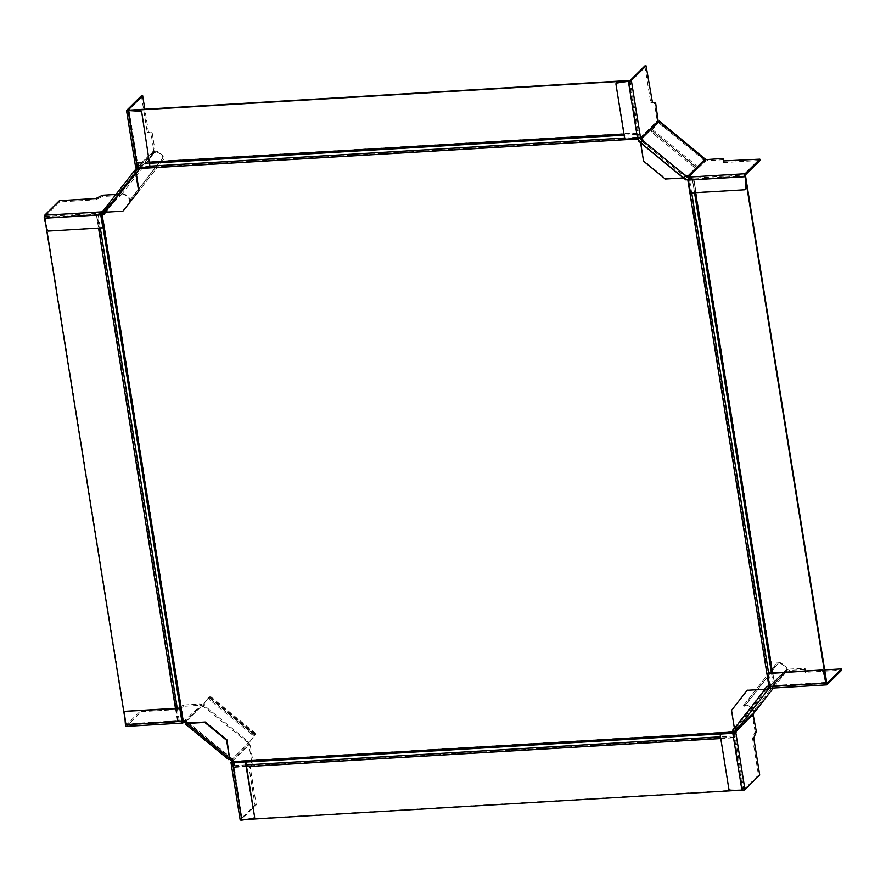 <?xml version="1.0" encoding="UTF-8"?>
<svg xmlns="http://www.w3.org/2000/svg" width="886" height="886" viewBox="0 0 886 886"><rect width="100%" height="100%" fill="white"/><g stroke="black" fill="none" stroke-linecap="round" stroke-linejoin="round"><path stroke-width="0.66" stroke-dasharray="4.43 3.32" d="M47.257 230.183L45.12 217.447L97.095 214.323L178.219 720.761A2.924 0.786 170.9 0 1 181.409 720.019A2.924 0.786 170.9 0 1 183.402 720.44L185.185 720.772M45.12 217.447L126.233 723.895L178.219 720.761M44.3 218.255L101.148 214.379M125.026 719.255L125.834 724.294L182.095 720.65L100.971 214.224M96.341 198.11L96.131 199.771L59.617 201.942L44.876 216.516L45.64 223.682M101.17 213.57A2.924 0.786 -9.1 0 0 100.295 213.57A2.924 0.786 -9.1 0 0 97.095 214.323M733.575 731.803L233.383 761.439L232.963 759.236L185.584 720.373M745.104 175.96L693.672 178.961A2.924 0.786 -9.1 0 0 693.672 178.95L774.796 685.387A2.924 0.786 170.9 0 1 774.796 685.399A2.924 0.786 170.9 0 0 772.802 684.967A2.924 0.786 170.9 0 0 769.602 685.709L767.01 686.296M765.028 688.832L734.361 728.059M769.314 685.775L688.488 179.271A2.924 0.786 -9.1 0 1 691.678 178.529A2.924 0.786 -9.1 0 1 693.672 178.95L774.796 685.41L826.671 682.375M641.021 142.402L683.826 177.51M129.002 110.152L137.474 162.67A2.924 0.986 -93.4 0 1 138.493 164.707A2.924 0.986 -93.4 0 1 138.316 167.919L138.216 170.644M104.47 213.936L138.626 170.245M187.932 723.031L229.817 757.386M734.339 727.96L764.928 688.832M136.234 173.18L105.733 212.197M683.427 177.92L640.667 142.845M733.364 732.91L742.379 790.09L737.673 790.367M245.998 819.506L242.188 819.727L233.173 762.558M741.97 790.489L742.789 789.681L734.416 737.052A2.924 0.986 86.6 0 0 734.594 733.841A2.924 0.986 86.6 0 0 734.306 732.689M233.383 761.439A2.924 0.986 -93.4 0 1 234.402 763.477A2.924 0.986 -93.4 0 1 234.225 766.7L242.188 819.727L233.029 762.569M742.789 789.681L242.587 819.328M826.25 682.729L769.336 686.141M688.223 179.692L745.137 176.336L688.677 179.692L688.688 177.765A2.403 2.115 50.9 0 1 688.4 177.754L688.389 177.521M628.739 80.903L638.031 138.426M638.485 138.36L638.507 138.271A2.924 0.986 86.6 0 0 638.684 135.06A2.924 0.986 86.6 0 0 637.665 133.022L629.248 80.847M137.839 168.085L128.592 110.551L137.751 167.72L137.02 167.565L127.872 110.396M693.672 178.961L774.796 685.41M773.478 685.62L692.365 179.16M183.402 720.44A2.924 0.786 170.9 0 1 183.402 720.451L102.289 214.013M125.424 724.693L126.233 723.895M178.186 709.099L184.233 706.242L183.446 705.112L177.986 707.836L177.776 709.509L177.986 707.836M182.981 722.91L126.521 726.254L141.262 711.668L177.776 709.509M199.826 705.322L201.277 705.544L201.078 704.281L199.616 704.06L199.826 705.322L184.233 706.242M177.577 708.235L141.062 710.406L126.222 725.036L124.538 712.643M141.262 711.668L141.062 710.406M184.022 704.979L199.616 704.06M184.421 722.223L201.499 705.655L201.665 704.425L184.354 720.827M201.499 705.655L201.886 705.954A1.595 0.687 38 0 0 203.603 706.485L204.345 705.533A1.595 0.687 -142 0 1 202.628 705.001L185.185 722.467M232.708 760.576L232.808 760.553A2.403 2.204 53.6 0 1 232.874 760.864L249.73 744.185L248.479 744.262L249.11 745.746L250.361 745.68L248.667 742.767A1.595 0.687 -142 0 1 247.892 741.294A1.595 0.687 -142 0 1 247.925 741.272A5.549 1.694 138.1 0 0 248.324 741.161L250.361 740.962L247.648 742.047L248.324 741.161M229.939 758.139L187.19 723.076L186.835 723.574L187.3 723.065M249.941 741.571L255.522 734.129A3.19 1.362 38 0 1 252.078 733.076L210.979 699.364A3.19 1.362 38 0 1 209.439 696.429A3.19 1.362 38 0 1 209.484 696.374L203.902 703.805L204.323 703.207L204.422 705.156A5.549 1.174 -59.2 0 0 204.345 705.533L247.925 741.272L247.183 742.213A1.595 0.687 38 0 0 247.15 742.246A1.595 0.687 38 0 0 247.925 743.708L248.479 744.262L231.623 760.93M204.323 703.207L208.742 697.315A3.19 1.362 -142 0 0 208.697 697.371A3.19 1.362 -142 0 0 210.237 700.305L210.979 699.364M252.078 733.076L251.336 734.018A3.19 1.362 -142 0 0 254.78 735.081L250.361 740.962M247.648 742.047A6.778 1.739 -43.7 0 1 247.183 742.213L203.603 706.485A6.778 1.085 122.6 0 1 203.747 706.042L204.422 705.156M185.994 721.448L202.628 705.001L201.665 704.425M228.931 759.523L186.182 724.46L186.525 723.796M232.752 760.864L232.863 761.517M250.361 745.68L252.887 761.462L251.646 761.539L249.498 767.586L250.749 767.509L249.088 767.996L255.013 804.964L240.261 819.539A2.392 0.642 170.9 0 0 240.15 819.794M253.451 818.387L241.468 819.583L256.264 804.887L250.339 767.918M250.749 767.509L252.887 761.462M256.264 804.887L255.013 804.964M251.646 761.539L249.11 745.746M248.301 744.052L249.442 743.62M231.224 760.232L248.667 742.767L232.032 759.202M251.336 734.018L210.237 700.305M203.747 706.042L203.902 703.805M756.334 731.626L755.082 731.692L752.524 738.149L753.776 738.082M754.185 737.673L752.934 737.75M752.524 738.149L758.449 775.117L743.708 789.703L729.964 790.146M759.701 775.051L758.449 775.117M755.082 731.692L752.557 715.91L753.798 715.833M753.178 714.349L751.926 714.426L752.557 715.91M753.089 714.138L751.826 713.839L735.059 731.094M737.44 729.023L736.41 728.181L735.568 729.322M786.48 671.211L769.757 687.735A1.063 0.964 45.3 0 1 769.757 687.735A1.063 0.964 45.3 0 1 770.222 687.503L769.856 686.251A2.403 2.104 50 0 1 770.133 686.229L787.001 669.55L787.2 670.824L789.337 670.381L789.138 669.107L786.27 669.772L784.963 671.123A5.549 3.754 38.3 0 0 785.085 670.968A5.549 3.754 38.3 0 0 785.251 670.724L786.092 668.72L787.178 669.229L786.325 671.51L785.251 670.724M734.45 728.613L736.41 728.181M787.178 669.229A6.39 2.736 38 0 0 782.504 663.824A6.39 2.736 38 0 0 777.011 662.728L743.819 705.19A6.39 2.736 -142 0 1 749.312 706.286A6.39 2.736 -142 0 1 753.986 711.691L753.609 711.214A5.549 0.775 -142.2 0 1 753.576 711.27A5.549 0.775 -142.2 0 1 753.554 711.303L752.17 712.92L753.2 713.762M752.901 711.181A5.061 2.16 38 0 0 749.191 706.895A5.061 2.16 38 0 0 744.849 706.031L745.647 704.724L744.628 703.883M774.253 665.973L775.283 666.815L778.041 663.57A5.061 2.16 -142 0 1 782.382 664.445A5.061 2.16 -142 0 1 786.092 668.72M754.573 712.145L753.554 711.303L784.963 671.123L785.871 672.053L787.2 670.824L770.344 687.492A1.096 0.908 -125.4 0 0 770.222 687.503M754.662 712.034A6.778 1.351 37.8 0 0 754.684 711.99L753.609 711.214M735.469 729.433L751.826 713.839M728.89 789.182L720.462 733.674M729.289 788.784A1.063 0.964 -134.7 0 0 730.363 789.736M765.67 688.787L734.859 728.214L731.526 710.35M747.64 689.862L731.936 709.952M826.959 684.734L770.488 688.079L767.73 673.205M789.138 669.107L804.732 668.188L805.186 672.319L841.7 670.148M824.667 669.882L804.986 671.045M805.396 670.647L804.732 668.188M804.931 669.451L789.337 670.381M805.296 669.528L805.086 668.265L805.296 669.528M769.757 687.746L786.834 670.968L786.27 669.772L768.66 686.982M786.391 671.311L785.361 670.469M786.325 671.51A6.778 4.275 -141.7 0 1 786.137 671.787A6.778 4.275 -141.7 0 1 785.993 671.965L773.445 688.001M775.283 666.815L745.647 704.724M754.684 711.99L753.986 711.691L754.684 711.99M147.74 132.346L152.226 133.011L148.992 132.269L147.331 132.745L148.992 132.269M141.417 95.777L147.331 132.745M135.713 167.775A2.392 0.642 170.9 0 1 135.824 167.532L137.851 167.62A2.403 2.115 39.1 0 1 137.884 167.919L136.621 167.819A1.063 0.964 45.3 0 1 136.577 168.119M136.621 167.819A1.096 0.919 -147.1 0 0 136.599 167.698L136.245 167.155M153.499 148.87L153.455 151.03L154.707 150.952L154.751 148.793L153.499 148.87L150.974 133.077M148.582 132.678L144.828 109.211M152.226 133.011L154.751 148.793M154.629 151.705L137.851 167.62L136.599 167.698L153.455 151.03L154.629 151.705L154.153 152.746L153.123 151.905L152.602 152.658L153.754 153.4L137.928 168.805M153.378 151.406L136.422 168.429M102.776 212.485L119.632 195.817L119.433 194.555L117.971 194.322L118.17 195.596L120.186 195.762L122.346 193.591A5.549 0.786 -139.9 0 1 122.467 193.558L121.515 192.672L122.467 193.558M123.331 210.779L105.29 211.843L105.212 210.458L104.293 211.688M154.12 153.079L153.156 152.182A6.778 4.264 -144.1 0 0 152.724 152.558L121.316 192.738A6.778 1.362 39.7 0 1 121.515 192.672L122.157 193.469A6.39 2.736 -142 0 1 128.459 197.035A6.39 2.736 -142 0 1 130.397 201.864A6.39 2.736 -142 0 1 130.297 201.975L163.478 159.513A6.39 2.736 38 0 0 163.578 159.402A6.39 2.736 38 0 0 161.64 154.574A6.39 2.736 38 0 0 155.349 151.008L156.014 151.938L154.12 153.079A5.549 3.743 35.2 0 0 153.754 153.4L122.346 193.591L121.316 192.738L103.684 210.115M156.014 151.938A5.061 2.16 -142 0 1 160.997 154.762A5.061 2.16 -142 0 1 162.537 158.583A5.061 2.16 -142 0 1 162.459 158.672L159.701 161.916L160.731 162.758M130.043 202.163L129.267 201.133A5.061 2.16 38 0 0 129.345 201.044A5.061 2.16 38 0 0 127.805 197.224A5.061 2.16 38 0 0 122.822 194.388M150.509 166.956L137.751 167.72M103.773 210.004L105.212 210.458M103.629 210.381L104.183 209.617M136.112 172.427L104.891 212.252M118.17 195.596L102.577 196.515L102.377 195.252M96.541 199.372L102.577 196.515M96.131 199.771L95.932 198.508M59.617 201.942L59.417 200.679M115.933 194.444L117.971 194.322M103.241 210.879L119.632 194.577L120.186 195.762L120.972 195.208L104.304 211.688L120.817 195.374M119.942 194.366L120.972 195.208M129.013 201.321L159.701 161.916M153.156 152.182L155.349 151.008M103.241 227.425L48.398 231.058M47.667 229.784A1.063 0.964 -134.7 0 0 48.808 230.648M723.951 162.182L723.807 161.296L723.541 162.592L723.33 161.318M723.541 162.592L760.055 160.421M723.076 158.461L723.64 159.801M723.286 159.724L707.681 160.654L707.482 159.38M705.345 159.823L705.555 161.086L707.681 160.654M704.968 159.879L704.791 161.119L705.555 161.086L688.588 177.145M658.198 118.957L656.947 119.034L657.667 122.91A1.595 0.687 38 0 0 659.383 123.431A5.549 1.263 -57 0 0 659.405 123.121L658.586 122.102M640.633 142.901L641.032 142.491L683.782 177.554L665.751 178.629L643.967 160.754L641.032 142.491L642.339 140.852M704.658 159.812L703.307 159.137A5.549 1.794 135.9 0 0 702.952 159.17A1.595 0.687 38 0 0 702.93 159.203A1.595 0.687 38 0 0 703.705 160.665L704.448 159.724M659.826 122.6L659.405 123.121L658.553 122.146L652.528 129.622A3.19 1.362 38 0 0 652.473 129.677A3.19 1.362 38 0 0 654.012 132.612L695.111 166.324A3.19 1.362 38 0 0 698.556 167.388L704.58 159.912L658.819 122.334M702.93 159.203L703.672 158.251L702.952 159.17L659.383 123.431L660.125 122.489M687.004 177.178L703.705 160.665L704.791 161.119M744.772 189.781L690.748 192.605L688.677 179.692M640.046 137.906A2.403 2.126 38.3 0 1 640.035 137.851L639.692 137.319L624.774 139.224M640.168 137.851L656.903 121.183L658.143 121.105M651.963 102.455L650.778 102.909L652.03 102.831M644.853 65.941L650.778 102.909M656.947 119.034L654.411 103.241L655.662 103.164M651.188 102.499L654.411 103.241M658.154 121.482L657.013 121.925M658.409 121.958L640.966 139.423M659.394 121.127L651.786 130.574A3.19 1.362 -142 0 0 651.731 130.63L652.473 129.677M704.824 159.857L697.825 168.329A3.19 1.362 -142 0 1 694.38 167.277L653.27 133.564A3.19 1.362 -142 0 1 651.731 130.63M625.184 138.825L615.947 84.115M616.434 83.14A1.063 0.964 -134.7 0 0 616.357 83.716M177.931 720.827L96.807 214.39M96.397 214.789L98.534 228.079M175.45 708.313L177.521 721.226M98.147 214.379L100.317 227.979M177.244 708.213L179.26 720.827M233.295 761.262L733.486 731.615M638.496 138.57L138.305 168.218M102.466 214.047L183.59 720.495M733.63 733.132L720.218 733.918M245.821 762.038L233.439 762.768M734.095 735.989L720.495 736.798M246.286 764.906L233.893 765.637M734.416 737.052L234.225 766.7M233.804 767.398L246.563 766.634M720.772 738.536L733.996 737.75M734.405 737.34L234.214 766.988M770.654 685.775L768.627 673.161M691.711 192.926L689.529 179.337M137.994 166.867L150.365 166.125M624.586 138.028L638.186 137.219M138.316 167.919L638.507 138.271M137.474 162.67L637.665 133.022M137.385 162.481L637.577 132.845M637.167 133.243L623.943 134.03M149.734 162.127L136.976 162.891M137.529 163.999L149.911 163.268M624.121 135.159L637.721 134.351M769.602 685.709L688.488 179.271M694.535 192.76L692.365 179.171L694.535 192.76M774.563 685.842L772.503 672.928M695.576 192.694L693.45 179.404M693.86 179.005L774.973 685.443M183.646 706.375L183.446 705.112M182.571 721.647L126.321 724.981M229.629 758.549L186.913 723.508M254.78 735.081L208.742 697.315L209.484 696.374L255.522 734.129L254.78 735.081M182.294 720.949L125.834 724.294M241.513 819.472L232.387 762.503M231.102 762.381L240.261 819.539M252.864 762.049L251.613 762.115M756.301 732.201L755.049 732.279M734.549 732.534L743.708 789.703M736.067 728.68L736.997 729.444M766.822 689.142L736 728.569M778.041 663.57L744.849 706.031L743.819 705.19L777.011 662.728L778.041 663.57M733.22 732.921L742.379 790.09M737.362 729.089L736.332 728.237M770.82 687.757L770.621 686.495M826.549 683.483L770.288 686.816M826.261 682.774L769.801 686.129M150.786 132.712L152.038 132.634M126.665 110.362L135.824 167.532M137.075 167.454L127.949 110.484M104.803 210.846L135.591 171.463L104.781 210.868M129.267 201.133L162.459 158.672L163.478 159.513L130.297 201.975L129.267 201.133M137.396 167.133L136.145 167.199M105.124 210.525L104.094 209.683M103.828 210.126L104.858 210.968M44.876 216.516L101.336 213.172M102.001 196.648L101.801 195.385M131.095 200.668L130.065 199.826M44.71 217.856L101.17 214.512M688.843 178.352L745.303 175.007M641.951 141.417L684.701 176.48M652.528 129.622L698.556 167.388L697.825 168.329L651.786 130.574L652.528 129.622M689.175 178.031L688.965 176.768M640.844 137.286L639.592 137.363M630.112 80.515L639.26 137.684M654.233 102.876L655.485 102.798M653.27 133.564L654.012 132.612M695.111 166.324L694.38 167.277M628.783 80.903L637.942 138.072M209.14 697.005L255.179 734.771M182.682 721.691L126.222 725.036M229.585 758.637L186.835 723.574M247.15 742.246L247.892 741.294M209.439 696.429L208.697 697.371M209.982 695.986L256.021 733.741M241.468 819.583L232.309 762.414M753.576 711.27L785.085 670.968M770.875 687.647L770.665 686.384M785.871 672.053L784.841 671.211M743.575 705.378L744.605 706.231M773.456 688.001L786.137 671.787M785.539 670.259L769.358 686.273M826.649 683.516L770.189 686.86M162.537 158.583L129.345 201.044M152.602 152.658L153.632 153.499M122.401 193.812L121.869 193.115M163.578 159.402L130.397 201.864M119.876 194.433L103.164 210.957M689.02 176.657L689.219 177.92M640.943 137.241L639.692 137.319"/><path stroke-width="1.33" d="M45.64 223.682L125.026 719.255M104.371 213.936L102.289 214.013A2.924 0.786 -9.1 0 0 102.289 214.002A2.924 0.786 -9.1 0 0 101.17 213.57M101.148 214.379L104.061 214.334L105.733 212.197M734.306 732.689A2.924 0.986 86.6 0 0 733.575 731.803L732.755 729.998L734.339 727.96M767.01 686.296L765.028 688.832M734.361 728.059L733.165 729.588M688.189 179.337L685.786 179.858L683.427 177.92M638.485 138.36L638.817 140.597L641.021 142.402M683.826 177.51L686.196 179.459M182.272 720.816L185.185 720.772L187.932 723.031M229.817 757.386L232.564 759.634L233.173 762.558M764.928 688.832L766.911 686.296L769.336 686.141M733.364 732.91L732.755 729.998M137.839 168.085L138.216 170.644L136.234 173.18M638.031 138.426L638.407 140.996L640.667 142.845M688.223 179.692L685.786 179.858M737.673 790.367L245.998 819.506M658.586 122.102L659.394 121.127L660.192 122.135A6.778 1.174 124.3 0 1 660.125 122.489A1.595 0.687 -142 0 1 658.409 121.958L658.143 121.105L641.287 137.784L640.512 137.607A2.392 0.642 170.9 0 1 637.532 138.471L628.373 81.302L616.7 83.051L629.248 80.847M629.193 80.504L129.002 110.152L140.198 111.304L128.592 110.551L628.739 80.903M826.25 682.729L745.104 175.96M770.488 688.079A2.392 0.808 -93.4 0 1 770.266 688.189A2.392 0.808 -93.4 0 1 769.391 686.528L825.852 683.184L823.304 670.846L826.671 682.375L745.547 175.937M181.885 721.348L179.814 708.435L125.79 711.259A1.063 0.964 -134.7 0 0 125.203 711.513L124.804 711.923A1.063 0.964 45.3 0 0 124.538 712.643L125.424 724.693L181.885 721.348A2.392 0.808 86.6 0 0 182.76 723.02A2.392 0.808 86.6 0 0 182.981 722.91L184.421 722.223A1.096 1.03 -152.6 0 1 184.565 722.212A1.063 0.964 45.3 0 1 185.185 722.467L186.525 723.796M125.79 711.259L180.223 708.036L182.294 720.949L182.682 721.691L184.222 720.949A2.403 2.226 38.4 0 1 184.532 720.949L184.565 722.212M187.3 723.065L185.927 721.525A2.392 2.16 -134.7 0 0 184.532 720.949M186.182 724.46L187.19 723.076L205.22 722.012L227.004 739.876L229.585 758.637L231.966 759.28A2.392 2.16 -134.7 0 1 232.63 760.11M184.354 720.827L184.421 722.223M124.804 711.923A1.063 0.964 45.3 0 1 125.391 711.657M126.521 726.254A2.392 0.808 -93.4 0 1 126.299 726.365A2.392 0.808 -93.4 0 1 125.424 724.693M229.939 758.139L228.743 759.667L229.252 759.202L231.224 760.232A1.063 0.964 45.3 0 1 231.6 760.797L232.708 760.576M204.821 722.411L186.78 723.474L229.529 758.538L226.606 740.275L204.821 722.411L205.22 722.012M230.991 762.625A2.392 0.642 -9.1 0 0 232.63 762.968L241.778 820.137A2.392 0.642 170.9 0 1 240.15 819.794L230.991 762.625A2.392 0.642 -9.1 0 1 231.102 762.381L231.623 760.93A1.096 1.019 -114.4 0 0 231.6 760.797M231.623 760.93L232.752 760.864M232.863 761.517L232.309 762.414L233.029 762.569L245.787 761.805L232.63 762.968M245.787 761.805L254.614 816.914L245.378 762.215M254.127 817.9A1.063 0.964 -134.7 0 0 254.614 816.914M241.778 820.137L253.451 818.387A1.063 0.964 45.3 0 0 253.95 818.143L254.36 817.734M254.204 817.324A1.063 0.964 45.3 0 1 253.95 818.143M741.97 790.489L732.811 733.32L720.063 734.073L728.89 789.182A1.063 0.964 45.3 0 0 729.964 790.146L741.97 790.489A2.392 0.642 170.9 0 0 744.96 789.625L759.701 775.051L753.776 738.082L756.334 731.626L753.089 714.138L754.573 712.145A6.778 1.351 37.8 0 0 754.628 712.089A6.778 1.351 37.8 0 0 754.662 712.034M732.811 733.32A2.392 0.642 -9.1 0 0 735.801 732.467L736.31 731.016L753.178 714.349M720.063 734.073L733.22 732.921L734.549 732.534L735.059 731.094A2.403 2.215 52.9 0 1 735.037 730.784L736.31 730.872A1.063 0.964 45.3 0 1 736.499 730.274L737.03 729.411A2.392 1.019 -142 0 1 734.45 728.613L731.526 710.35L747.23 690.26L765.271 689.186A2.392 1.019 38 0 0 767.852 689.984L769.69 687.824A1.063 0.964 45.3 0 1 769.757 687.746L769.69 687.824M736.31 730.872A1.096 1.019 -115.6 0 0 736.31 731.016L735.059 731.094M735.568 729.322L735.469 729.433A2.392 2.16 -134.7 0 0 735.037 730.784M747.23 690.26L766.822 689.142L768.66 686.982A2.392 2.16 -134.7 0 1 769.38 686.406M765.67 688.787L734.45 728.613M841.501 668.886L841.7 670.148L826.959 684.734A2.392 0.808 86.6 0 1 826.727 684.845A2.392 0.808 86.6 0 1 825.852 683.184L826.749 683.471L841.501 668.886L824.667 669.882M823.304 670.846A1.063 0.964 -134.7 0 0 822.164 669.982L767.73 673.205L769.391 686.528M822.164 669.982L767.32 673.615M821.754 670.392A1.063 0.964 45.3 0 1 822.895 671.256M126.554 110.606A2.392 0.642 -9.1 0 0 128.182 110.949L137.341 168.119A2.392 0.642 170.9 0 1 135.713 167.775L126.554 110.606A2.392 0.642 -9.1 0 1 126.665 110.362L141.417 95.777L142.668 95.71L127.916 110.285L128.592 110.551M144.828 109.211L142.668 95.71M136.577 168.119A1.063 0.964 45.3 0 1 136.422 168.429L134.916 170.267L135.946 171.109L135.702 172.825A2.392 1.019 38 0 1 134.55 170.621A2.392 1.019 38 0 1 134.594 170.588L134.916 170.267M135.946 171.109L137.452 169.27A2.392 2.16 -134.7 0 0 137.862 168.329M104.105 211.909L104.26 211.721A2.392 2.16 -134.7 0 1 103.075 212.441A2.403 2.226 39.4 0 1 102.776 212.485L101.336 213.172L101.17 214.512L102.831 227.824L100.76 214.91L44.3 218.255L47.257 230.183A1.063 0.964 45.3 0 0 48.398 231.058L102.831 227.824M141.682 111.846L150.099 167.365L141.682 111.846A1.063 0.964 -134.7 0 0 140.597 110.894M137.341 168.119L150.099 167.365M140.198 111.304A1.063 0.964 45.3 0 1 141.273 112.256M103.629 210.381L103.241 210.879A1.063 0.964 45.3 0 1 102.71 211.2L103.075 212.441M138.637 191.088L135.702 172.825L104.891 212.252L122.921 211.178L139.036 190.689L136.112 172.427M122.921 211.178L139.036 190.689M104.891 212.252A2.392 1.019 -142 0 1 103.728 210.048A2.392 1.019 -142 0 1 103.773 210.004L134.517 170.677M100.76 214.91A2.392 0.808 86.6 0 1 101.126 211.909L102.566 211.222A1.096 1.03 -150.5 0 0 102.71 211.2M103.684 210.115L102.566 211.222L102.776 212.485M115.933 194.444L102.377 195.252L95.932 198.508L59.417 200.679L44.665 215.254A2.392 0.808 -93.4 0 0 44.3 218.255M723.64 159.801L723.829 161.296L723.076 158.461L704.448 159.724A1.595 0.687 -142 0 1 703.672 158.251A1.595 0.687 -142 0 1 703.694 158.229L703.65 158.284M723.74 160.92L759.845 159.159L760.055 160.421L745.303 175.007L746.023 188.397L745.137 176.336M745.104 173.745L688.643 177.089A2.392 0.808 -93.4 0 0 688.267 180.091L744.738 176.746A2.392 0.808 86.6 0 1 745.104 173.745L759.845 159.159M688.643 177.089L705.345 159.823M688.389 177.521L688.367 176.491A1.063 0.964 45.3 0 1 687.746 176.236L685.775 175.206L683.383 177.964L685.775 175.206M688.367 176.491A1.096 0.919 -123.5 0 0 688.488 176.491L688.588 177.145M685.033 176.159L687.004 177.178A2.392 2.16 -134.7 0 0 688.322 177.743M642.339 140.852L640.966 139.423A2.392 2.16 -134.7 0 1 640.113 138.15A2.403 2.126 38.3 0 1 640.046 137.906M660.125 122.489L703.694 158.229A6.778 1.827 -45.4 0 1 704.093 158.14L703.65 158.705M745.525 189.283A1.063 0.964 -134.7 0 0 746.023 188.397M688.267 180.091L690.338 193.004L744.772 189.781A1.063 0.964 45.3 0 0 745.613 188.796M640.633 142.901L683.383 177.964L665.342 179.027L643.557 161.163L640.633 142.901L643.037 140.121L641.708 138.471A1.063 0.964 45.3 0 1 641.331 137.906L640.113 138.15M640.168 137.851L641.287 137.784A1.096 0.93 -148.9 0 0 641.331 137.906M630.112 80.515L644.853 65.941L646.104 65.863L631.353 80.449A2.392 0.642 -9.1 0 1 628.373 81.302L630.112 80.515M658.143 121.105L655.662 103.164L651.963 102.455M652.439 102.433L646.104 65.863M659.394 121.127L659.826 122.6M704.824 159.857L705.433 158.893L704.658 159.812M704.093 158.14L659.66 121.304M616.7 83.051A1.063 0.964 45.3 0 0 615.947 84.115L624.774 139.224L637.532 138.471M617.11 82.653A1.063 0.964 -134.7 0 0 616.434 83.14M98.534 228.079L175.45 708.313M100.317 227.979L177.244 708.213M733.076 732.013L232.885 761.661M183.18 720.894L102.056 214.456M137.895 168.617L638.086 138.969M687.791 179.736L768.904 686.185M720.218 733.918L245.821 762.038M720.495 736.798L246.286 764.906M246.563 766.634L720.772 738.536M768.627 673.161L691.711 192.926M150.365 166.125L624.586 138.028M623.943 134.03L149.734 162.127M149.911 163.268L624.121 135.159M771.462 672.995L694.535 192.76L771.462 672.995M772.503 672.928L695.576 192.694M103.108 227.547L180.068 708.047L103.108 227.558M186.747 722.19L186.005 723.142M183.103 721.315L183.302 722.577M229.995 758.25L229.252 759.202M230.404 759.557L231.146 758.604M231.434 762.06L232.686 761.982M744.96 789.625L735.801 732.467M753.2 713.762L736.499 730.274M734.871 732.213L736.122 732.146M737.03 729.411L767.852 689.984M773.445 688.001L754.573 712.145M767.154 688.821L768.173 689.662M769.092 688.577L768.062 687.735M136.865 170.023L135.835 169.182M101.458 211.588L101.657 212.85M101.126 211.909L44.665 215.254M704.448 159.724L687.746 176.236M686.174 176.502L686.916 175.561M685.443 175.528L642.693 140.464M641.708 138.471L658.409 121.958M642.527 139.146L641.785 140.099M640.512 137.607L631.353 80.449M182.76 723.02L126.299 726.365M228.743 759.667L185.994 724.604M754.628 712.089L773.456 688.001M826.727 684.845L770.266 688.189M103.728 210.048L134.55 170.621"/></g></svg>
